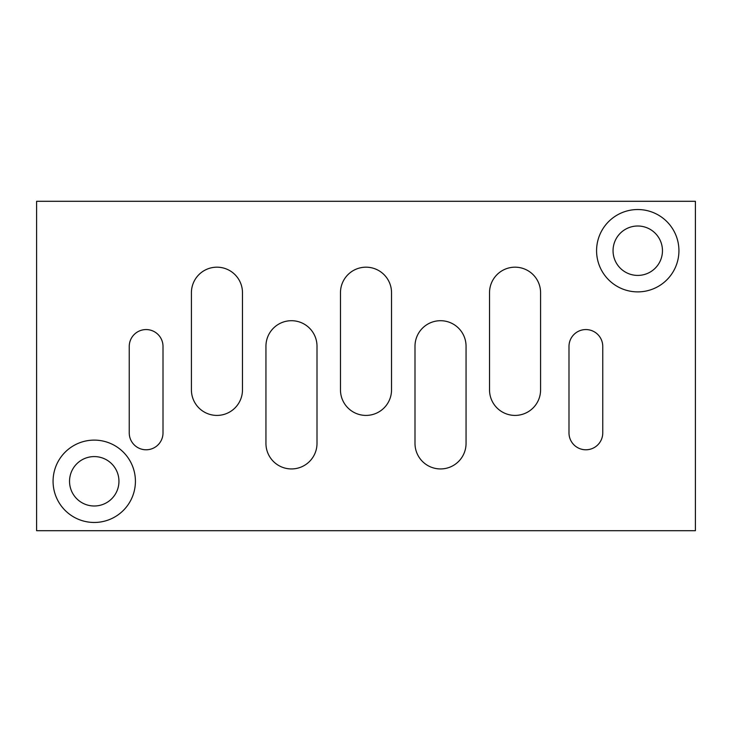 <?xml version="1.0" encoding="UTF-8"?>
<svg xmlns="http://www.w3.org/2000/svg" width="732" height="732" viewBox="0 0 732 732"><rect width="100%" height="100%" fill="white"/><g stroke="black" fill="none" stroke-linecap="round" stroke-linejoin="round"><path stroke-width="1.1" d="M678.93 250.71A41.175 41.175 0 0 1 637.755 291.885A41.175 41.175 0 0 1 596.58 250.71A41.175 41.175 0 0 1 637.755 209.535A41.175 41.175 0 0 1 678.93 250.71M135.42 481.29A41.175 41.175 0 0 1 94.245 522.465A41.175 41.175 0 0 1 53.07 481.29A41.175 41.175 0 0 1 94.245 440.115A41.175 41.175 0 0 1 135.42 481.29M662.46 250.71A24.705 24.705 0 0 1 637.755 275.415A24.705 24.705 0 0 1 613.05 250.71A24.705 24.705 0 0 1 637.755 226.005A24.705 24.705 0 0 1 662.46 250.71M118.95 481.29A24.705 24.705 0 0 1 94.245 505.995A24.705 24.705 0 0 1 69.54 481.29A24.705 24.705 0 0 1 94.245 456.585A24.705 24.705 0 0 1 118.95 481.29M340.472 389.882L340.472 292.709A25.529 25.529 0 0 1 366 267.18A25.529 25.529 0 0 1 391.529 292.709L391.529 389.882A25.529 25.529 0 0 1 366 415.41A25.529 25.529 0 0 1 340.472 389.882M414.998 443.409L414.998 346.236A25.529 25.529 0 0 1 440.527 320.708A25.529 25.529 0 0 1 466.055 346.236L466.055 443.409A25.529 25.529 0 0 1 440.527 468.938A25.529 25.529 0 0 1 414.998 443.409M129.244 432.905L129.244 346.437A16.882 16.882 0 0 1 146.125 329.565A16.882 16.882 0 0 1 163.007 346.437L163.007 432.905A16.882 16.882 0 0 1 146.125 449.787A16.882 16.882 0 0 1 129.244 432.905M489.525 389.882L489.525 292.709A25.529 25.529 0 0 1 515.053 267.18A25.529 25.529 0 0 1 540.582 292.709L540.582 389.882A25.529 25.529 0 0 1 515.053 415.41A25.529 25.529 0 0 1 489.525 389.882M191.418 389.882L191.418 292.709A25.529 25.529 0 0 1 216.947 267.18A25.529 25.529 0 0 1 242.475 292.709L242.475 389.882A25.529 25.529 0 0 1 216.947 415.41A25.529 25.529 0 0 1 191.418 389.882M265.945 443.409L265.945 346.236A25.529 25.529 0 0 1 291.473 320.708A25.529 25.529 0 0 1 317.002 346.236L317.002 443.409A25.529 25.529 0 0 1 291.473 468.938A25.529 25.529 0 0 1 265.945 443.409M568.993 432.905L568.993 346.437A16.882 16.882 0 0 1 585.875 329.565A16.882 16.882 0 0 1 602.756 346.437L602.756 432.905A16.882 16.882 0 0 1 585.875 449.787A16.882 16.882 0 0 1 568.993 432.905M36.6 201.3L695.4 201.3L695.4 530.7L36.6 530.7L36.6 201.3"/></g></svg>
